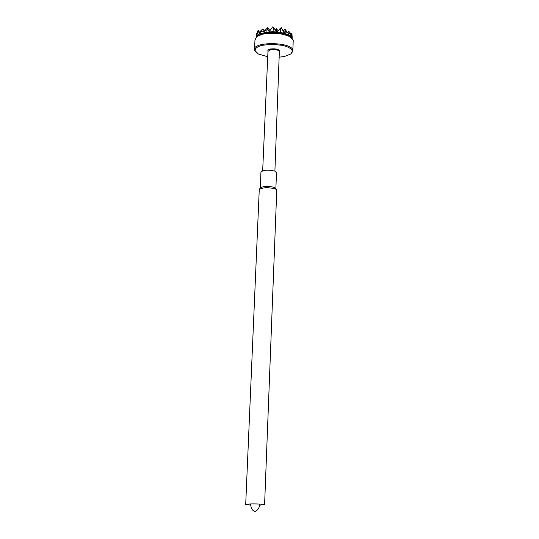 <?xml version="1.0" encoding="UTF-8"?>
<svg xmlns="http://www.w3.org/2000/svg" width="539" height="539" viewBox="0 0 539 539"><rect width="100%" height="100%" fill="white"/><g stroke="black" fill="none" stroke-linecap="round" stroke-linejoin="round"><path stroke-width="0.81" d="M276.494 172.743L276.507 172.258L275.025 171.159C267.634 169.542 262.938 169.906 260.937 172.258L260.27 187.976L259.387 189.297M276.507 172.258L275.88 188.441L274.385 187.377C268.051 185.888 263.349 186.083 260.27 187.97M276.743 190.543L276.339 189.499L275.092 188.839C267.984 187.168 262.709 187.39 259.259 189.499L245.71 504.187M259.71 505.171L264.595 504.551L262.756 504.208C253.721 503.709 248.034 503.817 245.696 504.551L250.547 505.097M262.668 170.735L267.971 51.434L270.255 49.716C274.829 49.137 277.861 49.709 279.357 51.434L279.343 51.885M279.552 51.616L279.66 51.454C279.162 49.244 275.961 48.429 270.066 49.015L267.87 50.033L267.957 51.36M279.141 57.201L284.666 56.42L290.73 54.001L292.185 52.202L292.03 50.275L290.272 48.389L287.044 46.704L282.625 45.377L271.838 44.238L261.691 45.377L258.013 46.704L255.729 48.389L255.028 50.275L255.951 52.202L258.41 54.001L267.735 56.75M257.925 53.523L254.502 50.167C251.113 41.503 291.417 41.503 292.872 50.167L291.04 53.752M254.57 48.672L254.967 40.041L256.705 36.544L262.587 34.179C272.7 32.374 281.695 33.162 289.584 36.544L293.236 40.041L293.182 41.591M257.352 36.032L263.301 33.492C272.822 31.788 281.297 32.529 288.729 35.722L291.41 37.683M292.205 38.384L290.575 36.16L285.65 33.735L280.078 32.266L272.997 31.68L266.239 32.246L259.98 33.822L256.968 35.561L256.328 36.834M290.575 36.16L285.643 33.728L285.993 31.902L287.786 32.764L285.057 29.483M290.703 36.073L290.676 34.065L288.965 33.31L288.439 34.442L287.786 32.764M287.435 32.313L288.756 31.255L288.965 33.31M288.756 31.255L290.858 33.762L291.282 36.571L291.916 33.351L292.212 37.811M283.096 31.154L285.003 29.416L285.212 31.094L285.993 31.902M266.239 32.246L259.98 33.822M264.474 31.019L262.843 28.991L263.066 31.053L260.62 31.707L260.478 33.445L259.987 33.816M263.066 31.053L263.935 32.07L264.689 30.595L267.667 27.752L267.863 29.268L269.049 31.289L269.507 31.269L272.559 26.95L273.388 27.341L276.339 31.484L277.491 31.538L280.59 28.028L281.385 27.745L283.804 32.556L284.208 32.65L285.212 31.094M266.913 31.895L267.048 29.901L264.689 30.595M259.798 32.549L258.12 30.299L259.246 33.688L260.209 31.363L260.62 31.707M260.209 31.363L262.621 29.106M256.8 35.864L257.999 30.494M257.15 33.714L256.631 33.559L256.86 35.486M256.631 33.559L256.625 36.201M267.048 29.901L267.863 29.268M269.972 30.608L267.964 27.927M290.939 34.361L291.916 33.351M277.491 31.538L280.59 28.028M276.285 31.43L273.388 27.341M273.495 27.529L272.997 31.68M273.024 31.814L280.354 32.192L280.442 28.257M275.153 29.712L276.392 28.702L276.776 31.565M278.057 30.683L276.413 28.749M276.662 28.857L276.143 28.762M280.105 32.407L285.987 33.64M266.253 32.225L273.32 31.565M256.975 35.682L260.478 33.445M257.527 31.37L256.968 35.561M256.584 33.714L256.288 36.746M285.394 29.645L285.023 29.47M262.83 29.052L262.325 29.187M268.051 28.015L267.694 27.799M284.653 29.51L285.32 29.578M276.736 28.924L275.975 28.857M288.264 31.437L288.715 31.316M275.496 187.97L276.339 189.499M264.595 504.551L276.763 190.024M254.482 511.585L254.866 511.457C252.414 510.81 250.985 508.297 250.588 503.931M259.744 504.005C259.427 507.92 257.797 510.399 254.866 511.457L254.866 511.457M279.357 51.434L274.897 171.112M279.337 51.926L279.66 51.454M293.236 40.041L292.872 50.167M257.757 35.722L256.705 36.544M288.729 35.722L289.584 36.544M262.459 29.093L262.837 28.991"/></g></svg>

